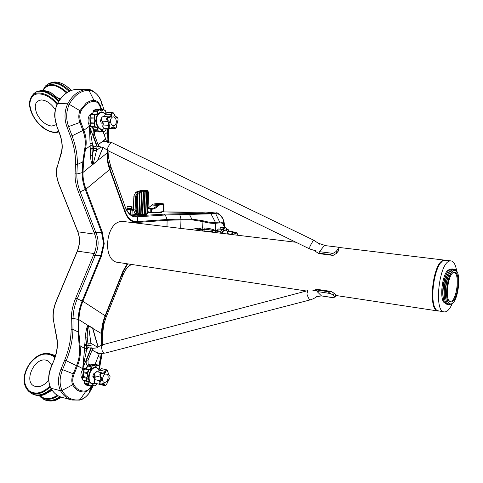<?xml version="1.0" encoding="UTF-8"?>
<svg xmlns="http://www.w3.org/2000/svg" width="483" height="483" viewBox="0 0 483 483"><rect width="100%" height="100%" fill="white"/><g stroke="black" fill="none" stroke-linecap="round" stroke-linejoin="round"><path stroke-width="0.72" d="M131.334 214.114L130.917 214.066L131.056 210.075L132.161 210.171L132.028 214.162L131.334 214.114M129.589 213.897L130.537 214.017L130.676 210.027L126.335 209.483M130.676 210.027L131.056 210.075M133.242 210.226L132.161 210.171M133.012 209.658L127.741 209.477M127.766 209.29L126.208 209.224M137.733 214.452L132.028 214.162M131.014 210.069L130.917 214.066M130.881 214.029L130.537 214.017M115.962 127.995L117.78 120.913C118.281 119.138 118.033 117.991 117.043 117.466C115.95 117.598 115.045 116.602 114.326 114.465C113.004 112.436 112.195 112.424 111.893 114.435L111.193 116.795L109.128 117.405C107.075 117.912 106.821 119.072 108.367 120.883C109.967 122.09 110.317 123.702 109.43 125.725C108.79 128.037 109.448 128.75 111.404 127.856C112.895 126.486 114.018 126.48 114.785 127.838L115.962 127.995M111.277 128.146L109.786 128.798C108.313 128.369 107.92 127.192 108.609 125.278L108.615 122.332L107.781 121.487C106.006 119.241 106.284 117.671 108.609 116.783L109.049 116.826C110.353 116.759 110.987 115.974 110.963 114.477L112.261 112.479L107.081 112.279L105.409 114.26L104.63 116.041L103.676 116.578L104.539 116.089M101.678 129.432L101.593 129.426C96.703 129.529 93.95 119.633 97.56 114.67L99.552 112.708L101.985 112.086M60.236 99.075L58.208 97.94M33.333 94.076C36.871 90.581 41.87 90.375 48.336 93.442L53.619 96.92L58.467 101.696M35.174 92.579C38.749 90.098 43.367 90.224 49.037 92.965L54.187 96.34L58.932 100.947M55.285 109.665C51.283 103.7 46.724 100.458 41.616 99.939C35.187 100.796 33.653 105.523 37.01 114.127C40.862 121.221 45.77 125.206 51.729 126.081L56.185 124.686M69.105 91.378C59.687 82.605 51.904 80.727 45.752 85.745M69.878 91.009C61.341 82.841 53.915 80.583 47.594 84.247M103.036 123.195L101.309 123.135L100.349 120.859L101.315 118.498M102.74 123.201L102.414 122.072L103.121 123.219M100.349 120.859L101.786 120.919L102.414 122.072L102.142 121.209M116.065 116.874L116.548 116.856C117.961 117.502 118.371 118.939 117.78 121.179L117.617 121.414M110.842 128.569L114.719 128.762L112.907 127.379L111.404 127.856M103.018 126.951L103.054 125.012L108.609 125.278L109.43 125.725M102.106 121.136L107.781 121.487L108.367 120.883M103.241 116.572L108.844 116.801L109.128 117.405M111.893 114.435L105.409 114.26L105.228 115.014M114.326 114.465L114.441 114.447C113.68 112.992 112.956 112.334 112.261 112.479M117.043 117.466L116.023 116.856M117.78 120.913L117.78 121.179C117.037 122.048 116.717 123.521 116.82 125.592L116.808 125.447M116.741 125.701L116.82 125.592C116.445 127.832 115.745 128.889 114.719 128.762L114.719 128.762M111.585 128.013L114.785 127.838M111.422 128.164L109.786 128.798L104.527 128.532C102.951 127.778 102.432 126.612 102.976 125.043C103.531 124.167 103.259 122.899 102.167 121.221M314.155 240.419L312.821 241.252C310.364 245.436 309.361 247.483 309.802 247.399L309.935 249.065M332.069 255.284L318.792 253.611L319.498 251.679L324.401 245.515L337.889 247.133L338.251 248.497L336.198 251.468L333.053 253.37L329.925 254.553L332.129 255.29L333.463 255.211L336.597 253.309L338.643 250.333L338.378 249.089M108.234 150.835L103.736 147.81L98.369 146.24C97.91 143.692 102.348 142.032 101.895 141.881L105.529 139.418M324.661 245.31L318.261 243.184L319.752 244.271L314.004 240.347L112.098 142.739C107.528 141.302 105.397 140.782 105.717 141.181L109.055 142.002M309.814 249.005L108.512 150.974L107.824 150.322L107.6 149.036L107.999 146.959L110.39 143.294L111.742 142.69M318.774 253.152L329.925 254.553M94.336 131.086L94.499 134.805L98.115 144.84L98.097 146.621L97.288 146.572L93.008 134.721L93.346 129.734M98.115 144.84L105.644 138.917L105.638 139.502M103.157 131.883L105.644 138.917M98.097 146.621L98.526 146.283M307.834 290.615L307.067 293.386C306.614 293.676 307.369 295.729 309.325 299.538L310.062 299.925C315.785 298.168 317.627 295.747 318.019 295.813L316.486 296.683L321.455 295.91L317.114 291.551M98.924 353.737L95.646 352.065C98.055 353.393 100.808 353.671 103.905 352.898L104.95 353.151L310.279 299.871M103.905 352.898L102.167 350.658L101.539 347.362L101.967 345.556L103.579 344.614M335.582 295.723L335.437 294.648L334.804 296.677L333.427 295.234L330.541 293.549L317.077 291.515L316.528 289.933L327.637 291.605L330.541 293.549M335.437 294.648L334.073 293.199L331.175 291.515L327.637 291.605M334.804 296.677L335.13 297.166L334.659 297.884L334.001 297.782M316.528 289.933L316.733 289.287L330.523 291.346M87.55 365.462L87.55 365.462C86.077 364.339 85.763 362.485 86.596 359.907L91.432 347.838L92.217 348.008L92.12 350.018L99.136 354.117L99.154 353.634M88.123 364.943L88.033 360.24L92.12 350.018M99.136 354.117L95.085 364.333M95.646 352.065C96.202 351.89 91.438 351.044 92.615 348.303L92.754 348.328M92.694 348.291L92.217 348.008M207.841 231.659L210.98 231.393M209.181 231.822L212.297 231.55L213.426 232.335M44.17 399.568L44.919 399.918C49.773 401.784 54.977 400.787 60.532 396.911M42.764 398.831L42.866 398.892C47.944 401.663 53.607 400.908 59.85 396.646M106.87 370.28L105.771 371.505C105.222 373.468 104.141 374.162 102.535 373.588C100.53 373.588 99.999 374.603 100.935 376.637C102.07 378.135 101.955 379.729 100.597 381.419C99.371 383.454 99.77 384.281 101.792 383.9L103.839 383.369L104.823 384.71C105.379 385.772 106.151 385.265 107.129 383.188L109.321 378.974C110.19 377.465 110.269 376.335 109.563 375.581C108.578 375.418 108.035 374.265 107.926 372.127L106.87 370.28M101.792 383.9L100.162 384.462C99.093 384.057 98.834 383.146 99.371 381.721L99.945 380.821C101.007 379.523 101.098 378.274 100.21 377.084L99.848 374.24L100.796 373.111L102.064 372.882L96.799 371.62L94.692 373.54L94.801 375.653M92.054 383.671C85.533 382.681 89.029 366.736 95.616 367.328L96.455 367.442L99.45 370.195M52.134 354.274L55.37 356.019M54.187 355.216L55.4 355.929M51.766 365.329L48.36 361.043L46.392 360.258C33.955 356.557 22.538 383.605 35.519 386.436C40.21 387.312 44.593 385.186 48.662 380.061M51.132 388.773C43.971 395.058 37.312 396.579 31.16 393.325L29.922 392.431M51.494 389.358C45.173 394.865 39.111 396.549 33.303 394.406L32.584 394.068M95.03 378.388L93.738 378.074L92.796 376.299L93.636 373.842L94.638 373.462M88.618 379.928L86.668 378.195L86.988 380.984L87.405 381.298C88.721 381.274 89.204 382.21 88.86 384.124L88.963 384.812L90.659 385.947L91.184 385.682C92.319 384.317 93.213 384.311 93.883 385.669L94.312 385.929L96.371 384.776L96.745 383.611M95.066 378.249L94.173 376.631L94.698 375.551L94.469 376.704L95.097 376.855M92.796 376.299L94.173 376.631M93.636 373.842L94.505 374.053M95.109 378.074L94.469 376.704M107.202 382.886L107.226 383.116C106.345 384.987 105.445 385.826 104.539 385.627L103.127 383.804L100.162 384.462M102.444 373.009L104.117 372.767L106.447 369.803L101.49 368.632L97.632 371.819L99.576 370.087L105.771 371.505M109.031 379.409L109.321 378.974M109.164 374.899C110.323 375.846 110.347 377.283 109.243 379.221C108.476 379.644 107.806 380.942 107.226 383.116L107.129 383.188M101.653 384.233L104.823 384.71M100.597 381.419L99.945 380.821L94.614 379.517L94.203 380.453L95.091 383.2L100.09 384.444M100.935 376.637L100.21 377.084L94.879 375.792L94.614 379.517L95.236 376.818M102.535 373.588L102.644 373.069M106.447 369.803C106.984 369.67 107.51 370.449 108.029 372.133C108.325 374.162 108.657 375.086 109.013 374.905L109.563 375.581M137.534 193.774L137.486 192.922L138.041 193.315L137.305 213.118L136.78 213.172L136.146 210.033L136.629 196.164L137.534 193.774L136.882 212.375M140.022 192.367L139.267 213.643L140.656 213.987L141.441 191.926L140.022 192.367L139.484 191.878L139.557 192.554L138.041 193.315M137.353 212.81L138.814 213.486L138.699 214.114L139.267 213.643M141.881 191.829L141.09 214.047L142.4 214.102L143.203 191.66L141.881 191.829L141.362 191.274L141.441 191.926M140.656 213.987L140.529 214.585L141.09 214.047M138.814 213.486L139.557 192.554M145.22 191.588L144.411 213.963L145.546 213.866L146.361 191.54L145.22 191.588L144.737 190.96L144.84 191.6L143.614 191.648L142.805 214.078L144.031 213.993L144.84 191.6M146.705 191.522L145.896 213.836L146.935 213.734L147.75 191.461L146.705 191.522L146.234 190.894L146.361 191.54M148.577 192.602L148.064 191.443L147.255 213.697L147.846 212.448L148.655 192.572M145.655 190.441L140.662 190.586L147.351 190.592L147.852 190.882L147.75 191.461M140.589 190.592L135.808 192.192L137.625 192.319L142.805 190.791L143.203 191.66M142.4 214.102L142.062 214.82L140.559 214.796L135.071 213.444L140.402 214.778M140.559 214.796L146.482 214.434M137.643 212.985L136.876 213.667L135.119 209.99L135.602 196.116L134.069 196.001L133.694 201.719M144.031 213.993L143.88 214.573L144.411 213.963M142.328 214.706L142.805 214.078M146.935 213.734L146.995 214.235L147.931 212.411M145.546 213.866L145.383 214.452L145.896 213.836M146.995 214.235L147.255 213.697M136.629 196.164L135.602 196.116L137.625 192.319L138.343 193.128M143.614 191.648L143.179 190.984M148.064 191.443L147.852 190.882M133.556 201.846L133.592 209.809L134.848 213.293M135.808 192.192L133.882 195.959L135.808 192.192M133.483 202.045L133.58 205.021M234.973 233.204L236.272 232.329L233.82 232.039M221.456 233.295C222.5 231.007 223.798 229.89 225.338 229.956L225.434 229.968M234.195 232.432L235.004 233.217M232.033 234.569L231.961 234.364C231.641 232.764 232.003 231.876 233.048 231.701L228.381 231.152L227.046 233.971M233.048 231.701L234.189 232.667C232.891 231.713 232.383 232.196 232.655 234.122L232.806 234.666M234.291 232.571L236.392 233.096C235.819 234.092 235.082 233.947 234.189 232.667M236.272 232.329C236.93 232.347 237.322 233.265 237.455 235.088L237.431 235.028C237.322 233.15 236.972 232.504 236.392 233.096M226.974 233.543L231.961 234.364L232.655 234.122M435.485 308.456C428.964 300.957 433.486 267.407 441.758 261.931M445.64 260.259L444.269 260.361C434.078 261.701 428.083 307.14 437.628 310.714L444.137 311.915M448.206 260.772L445.501 260.47L448.206 260.772M454.032 272.195L454.062 272.189C460.842 269.882 458.319 300.317 451.629 301.984L450.144 301.893C444.595 299.961 448.133 272.943 454.032 272.195M448.828 300.48L449.637 301.169L451.062 301.253C457.087 299.84 459.919 272.672 454.02 272.702L452.505 273.179M451.478 303.801L450.5 303.916C443.533 304.091 447.107 271.295 454.177 270.365L454.938 270.305C461.845 270.275 458.536 302.074 451.478 303.801M450.404 303.904L450.355 303.898C443.382 304.067 446.956 271.277 454.032 270.347L454.901 270.299M453.169 302.587L450.633 304.779L448.302 304.314C442.555 300.535 446.346 271.784 452.909 269.393L455.578 269.665L457.244 272.309M446.159 300.021C443.907 293.465 445.906 278.625 449.806 272.907M448.924 304.719L447.059 304.121C441.317 300.311 445.097 271.669 451.659 269.248L453.718 269.122M444.909 299.804C442.676 293.247 444.662 278.504 448.55 272.786M447.705 304.544L445.821 303.928C440.085 300.082 443.847 271.561 450.416 269.103L452.493 268.965M443.666 299.587C441.444 293.03 443.418 278.389 447.294 272.666M445.066 303.058C438.57 301.464 442.446 270.558 449.25 269.743M456.701 271.44C455.753 264.938 453.857 261.43 451.031 260.905L449.951 260.983C439.065 262.052 433.535 312.235 444.294 311.94L445.894 311.74C448.212 310.792 450.385 307.973 452.414 303.276M123.678 221.54L121.873 221.486C105.463 221.431 101.841 261.43 118.112 262.402L306.403 291.001M438.431 311.04L438.208 311.016C427.31 311.281 432.798 261.291 443.823 260.246L445.278 260.228M155.538 212.635L161.66 212.647M86.294 368.324L85.859 368.511M101.062 109.424L100.404 107.54C99.172 103.869 97.186 101.798 94.457 101.327C88.908 101.539 84.374 104.847 80.854 111.253C79.46 114.791 79.46 118.389 80.854 122.06L83.903 130.38C86.3 136.846 86.807 143.216 85.419 149.482L83.559 161.479L83.004 172.431C82.768 177.659 83.764 183.22 85.992 189.113L102.251 231.918L104.231 243.686L101.527 255.875L100.869 255.489L103.579 243.716L101.563 232.359L85.274 189.547C83.034 183.618 82.025 178.028 82.255 172.769L82.804 161.811L84.567 149.609C85.902 143.445 85.376 137.202 83.004 130.869L79.943 122.543C78.409 118.474 78.433 114.489 80.003 110.595L86.3 102.982L90.146 100.959L94.191 100.259C97.216 100.748 99.413 103.018 100.79 107.063L101.623 109.442M102.251 231.918L101.563 232.359L95.785 232.401L96.365 233.784C98.888 240.365 98.689 247.151 95.767 254.13L77.298 298.681C74.575 305.304 73.162 311.873 73.06 318.388L72.933 329.346C72.722 339.688 70.512 350.06 66.292 360.469L62.585 369.561C59.463 377.398 59.288 384.371 62.059 390.475L60.526 390.741C57.64 384.42 57.809 377.187 61.045 369.048L73.235 373.824L76.628 365.402C79.284 358.893 80.136 352.336 79.182 345.719L78.161 332.117L78.264 319.402C78.343 313.292 79.653 307.128 82.188 300.915L100.869 255.489L95.103 255.616L93.509 255.084L94.167 253.551C96.86 246.898 97.053 240.431 94.734 234.152L96.365 233.784M224.933 227.571L224.015 221.812L223.031 218.908C221.202 215.279 218.763 213.552 215.726 213.74L165.331 214.995L136.345 216.891C131.654 217.066 128.037 214.023 125.502 207.75L110.782 166.569L108.421 157.325L107.981 150.702M107.582 150.491L107.769 160.35L110.009 169.068L125.115 211.228C127.814 218.6 131.944 222.053 137.504 221.594L137.353 216.801L136.303 215.871L164.311 214.108L216.016 213.045M133.694 215.883L135.258 215.943L136.345 216.891M124.928 206.036L125.115 211.228L124.795 211.681L109.671 169.503C107.6 163.701 106.743 158.207 107.099 153.026L107.298 150.328M108.778 139.533L108.59 128.738M101.508 102.396L101.581 102.601C98.937 95.127 94.722 91.027 88.944 90.315C85.135 90.297 81.494 91.498 78.017 93.919C74.551 96.389 71.635 99.854 69.256 104.322C66.038 111.591 65.845 119.108 68.689 126.878L72.058 135.844C75.861 146.059 77.612 155.629 77.304 164.546L76.882 173.977C76.67 179.579 77.769 185.532 80.184 191.836L95.785 232.401L94.161 232.721L78.512 192.18L80.184 191.836L85.992 189.113L109.671 169.503L110.8 166.478L125.502 207.75M78.512 192.18C76.012 185.665 74.871 179.519 75.076 173.735L75.481 164.305C75.843 155.532 74.165 146.15 70.452 136.152L67.077 127.192C64.124 119.132 64.33 111.332 67.68 103.797C72.927 94.433 79.641 89.669 87.821 89.5L87.966 89.506C90.635 88.576 99.89 94.626 101.581 102.601L104.087 109.792L101.581 102.613L100.404 107.54M102.366 344.826L102.305 336.361L103.809 324.304L106.079 317.325L123.274 274.32C125.266 269.635 127.898 266.32 131.159 264.382M127.741 263.863L123.087 271.875L122.64 275.902M99.492 368.487L102.142 353.562M92.561 385.778L89.609 391.604M101.527 255.875L82.871 301.277C80.353 307.454 79.055 313.582 78.977 319.655L78.88 332.364L80.009 345.725C81.005 352.463 80.16 359.153 77.473 365.8L74.086 374.21C72.553 377.929 72.365 381.292 73.537 384.299L62.059 390.475C64.142 394.158 66.787 396.797 69.999 398.403C73.223 399.96 76.67 400.371 80.335 399.616C83.68 398.783 86.674 396.549 89.319 392.927L93.134 385.923M61.045 369.048L64.758 359.962C68.87 349.777 71.001 339.603 71.146 329.448L72.933 329.346L78.88 332.364M190.236 229.546L199.346 228.067L204.647 227.976C209.067 228.284 212.653 229.135 215.4 230.512L205.215 229.298L204.647 227.976M192.53 229.817L192.397 229.159M202.709 231.043L202.015 229.503L205.215 229.298L199.95 229.371L199.346 228.067M202.262 230.989L201.538 229.564L202.015 229.503L200.602 229.334L200.101 228.006M94.469 334.954L92.676 328.362L88.323 325.675C87.701 326.695 87.32 330.535 87.181 337.2L86.439 344.802L86.397 351.008L84.404 350.821L85.298 336.892C86.071 329.967 87.031 326.116 88.172 325.343L92.742 328.162L94.354 333.789M84.495 345.363L87.997 345.804L88.129 345.176L91.088 345.484L91.1 345.876L87.997 345.804L87.882 347.313L86.397 351.008L82.696 368.662L84.404 350.821M85.298 336.892L87.181 337.2L88.129 345.176L84.537 344.5M88.323 325.675L78.675 319.511L73.06 318.388L71.285 318.484C71.399 311.758 72.867 304.978 75.68 298.144L82.871 301.277L105.125 315.725L122.797 271.567L127.228 263.784M87.991 343.196L90.913 343.262L88.461 325.385M97.977 347.023L92.458 327.854M92.676 328.362L101.569 333.62C101.551 327.697 102.74 321.732 105.125 315.725L105.439 316.003L103.29 322.596L101.865 333.982L101.943 344.971M98.164 346.903L93.708 331.58M99.238 156.643L97.657 160.628L92.784 164.558C91.643 164.256 90.858 161.225 90.43 155.46L89.5 126.154L92.319 143.415L92.024 148.824L92.386 155.212C92.175 160.628 92.362 163.64 92.953 164.244L97.385 160.779L98.653 158.038M90.255 143.548L92.319 143.415L93.636 147.031L93.666 148.378L96.866 148.359L96.829 148.698L93.768 148.945L93.666 148.378L90.055 148.335M90.055 149.078L93.768 148.945L92.386 155.212L90.43 155.46M75.076 173.735L76.882 173.977L83.004 172.431L92.953 164.244M93.086 164.425L96.528 150.479L93.527 150.521M97.343 160.99L102.885 147.653M107.775 150.593L107.099 153.026L97.602 160.501M97.644 347.259L90.913 343.262L91.088 345.484M96.829 148.698L96.528 150.479L100.929 146.995M98.804 365.601L100.591 357.674L100.887 358.295L99.142 365.885L101.563 353.574M101.587 353.574L100.887 358.295M98.26 356.321L100.591 357.674L101.231 353.568M123.274 274.32L106.085 317.337L105.439 316.003L123.087 271.875L122.797 271.567M73.537 384.299C76.61 389.558 80.818 391.737 86.161 390.832L79.798 400.045C81.41 399.242 83.45 400.117 89.319 392.927L90.321 388.35L91.939 385.621L90.321 388.35L85.853 391.761L83.076 391.997L80.395 391.586L77.419 390.24L74.817 388.006L72.685 384.963C71.357 381.655 71.544 377.941 73.235 373.824L74.086 374.21M86.161 390.832C88.353 390.119 90.14 388.344 91.522 385.519M86.475 348.43L84.483 348.328L80.009 345.725L79.182 345.719M224.347 227.505L224.118 226.449C223.267 223.871 221.902 222.681 220.025 222.88L215.738 223.243C212.297 223.605 208.016 223.061 202.89 221.6L192.204 219.862L181.053 219.856L167.251 220.266L137.643 222.421C131.877 222.784 127.597 219.21 124.795 211.681M137.643 222.421L137.504 221.594L167.118 219.475L180.998 219.077L192.143 219.089L203.005 220.767C208.01 222.204 212.194 222.735 215.557 222.367L219.843 222.017C221.51 221.854 222.862 222.748 223.895 224.686L224.667 227.541M203.005 220.767L202.6 227.994L203.101 229.322M92.259 145.691L90.2 145.751L85.419 149.482L84.567 149.609M107.317 128.671L107.836 131.479L107.492 132.27L106.834 128.647M107.975 141.223L107.492 132.27L104.201 134.835M107.836 131.479L108.264 141.416M89.874 118.45L90.025 122.803M83.782 370.533L82.684 376.414M216.885 231.442L217.084 230.765L220.677 231.194L221.884 229.389L218.286 228.966L216.988 231.617L215.732 232.607L216.324 231.943L215.376 231.043L217.211 230.397M214.476 232.456L215.376 231.043M90.701 126.365L89.898 125.846C86.228 122.205 88.431 112.962 92.833 113.469M82.575 379.282C80.25 376.396 80.413 372.93 83.07 368.867L87.037 367.509M163.9 204.496L159.281 205.1L157.844 205.975C155.924 208.227 153.799 209.302 151.463 209.205L151.487 212.598L154.85 212.713L163.997 211.476M133.682 201.52L133.743 198.591M151.487 212.598L147.955 211.675M150.322 208.505L151.463 209.205L148.076 208.39M133.477 207.66L132.97 207.322L133.23 204.496M150.962 208.571C153.238 208.668 155.321 207.618 157.192 205.426L158.756 204.478L163.037 204.031L157.917 203.488L153.407 204.043L148.239 207.974M148.094 207.919L150.799 208.559M133.405 210.274L133.018 209.954L132.976 207.509M150.352 208.505L150.756 209.145L150.781 212.466M129.311 206.784L131.461 206.718L127.295 206.495L129.311 206.784M131.551 206.815L127.107 206.646M131.521 208.668L127.047 208.481L127.107 206.7M111.7 117.731C114.67 114.29 118.226 121.716 115.129 124.825C112.189 128.315 108.554 120.871 111.7 117.731M102.13 121.191C100.754 119.096 101.068 117.55 103.084 116.554C101.182 117.447 100.893 119.011 102.215 121.233L102.849 122.066L103.054 125.012C102.71 126.951 103.199 128.128 104.527 128.532M104.588 128.538L101.762 129.438C96.872 129.535 94.125 119.639 97.729 114.676L99.407 112.919L101.394 112.122L105.433 113.795M105.409 113.879C102.794 111.555 100.325 111.875 98.019 114.845C93.557 120.967 99.051 132.487 104.419 128.52M90.031 122.229L89.995 118.667L90.333 122.41M95.556 114.743L95.634 114.537C96.769 114.356 97.3 113.439 97.228 111.772L97.518 110.8L97.554 111.736C97.602 113.759 96.938 114.761 95.556 114.743L95.06 115.081L94.257 118.039L94.463 118.794C95.477 120.182 95.495 121.589 94.517 123.02L94.336 123.775L95.205 126.691L95.712 127.011C97.089 126.944 97.777 127.917 97.783 129.927L98.013 130.645L100.023 131.787L100.718 131.135C101.659 130.03 102.541 130.114 103.356 131.4L101.853 130.573L100.742 131.171M94.336 123.775L94.01 123.829L94.161 122.93L94.916 120.889L94.203 118.975L90.152 118.8L90.424 122.362L89.965 123.636L90.858 126.606L94.897 126.806L94.01 123.829L89.965 123.636L89.977 123.08M94.517 123.02L90.11 122.76M100.289 110.033L101.484 110.915L103.344 109.508L103.616 109.768L103.114 110.046C102.191 111.495 101.237 111.495 100.271 110.058L99.758 109.78L97.771 111.005M95.06 115.081L94.746 114.954L95.314 114.489L91.269 114.326L90.695 114.791L89.88 117.804L93.931 117.979L94.746 114.954L90.659 114.894M90.738 121.674L90.768 119.929M90.224 116.24L90.049 118.673M93.08 113.004L93.171 111.615M97.554 111.736L93.183 111.615L92.766 113.686L91.867 114.35L92.676 113.734M93.364 110.764L97.518 110.8L99.546 109.544L95.501 109.399L93.473 110.649L93.183 111.615L93.207 111.126M100.657 131.285L99.933 132.028L97.765 130.839L93.738 130.627L95.785 131.787L100.023 131.787M95.217 114.495L91.269 114.326L90.629 114.809M103.114 110.046L100.222 109.81M47.002 130.241C37.046 125.248 28.364 111.332 29.626 101.768C31.317 93.122 37.04 90.858 46.803 94.97C50.649 96.968 54.15 99.896 57.296 103.76M58.872 131.877L56.994 132.372C54.011 132.807 50.739 132.107 47.171 130.271M58.672 131.352C55.346 132.722 51.421 132.257 46.893 129.963C36.823 123.72 31.123 115.196 29.783 104.394C30.544 94.487 36.128 91.589 46.531 95.706C50.359 97.693 53.83 100.627 56.934 104.509M37.336 91.408L42.389 90.303L47.95 91.275L50.564 92.404L59.777 99.697M67.173 92.482C55.877 82.69 47.732 81.959 42.752 90.297M66.545 92.905C56.004 83.746 48.222 82.883 43.21 90.309M71.261 90.442C65.622 84.688 60.013 81.875 54.422 82.001L49.761 83.076M103.561 109.563L105.59 110.806L103.616 109.768M93.436 130.084L93.34 128.478M90.098 124.258L89.959 123.636M89.892 118.287L90.067 118.752M103.356 131.4L103.863 131.66L105.807 130.398L103.827 131.829M105.807 130.398L106.031 128.611M105.892 112.889L105.596 110.963M100.651 131.4L103.803 131.853L100.47 131.744M92.331 127.095L93.418 129.673L97.451 129.879L96.98 127.832L95.423 127.252L94.897 126.806L95.205 126.691M105.614 110.879L105.777 111.241M99.45 109.387L98.973 109.49M95.851 109.412L93.418 110.655M99.758 109.78L100.271 110.058M94.463 118.794L94.257 118.039M90.116 122.676L89.892 123.606L90.774 126.552L91.528 127.029M93.406 129.698L93.624 130.513M98.013 130.645L97.783 129.927M93.69 130.615L96.032 131.799M89.88 117.804L90.617 114.833M103.863 131.66L105.813 130.537L106.019 129.673M106.012 129.619L106.091 128.611M103.048 125.012L103.06 122.61M101.466 119.959L101.496 118.021M105.397 114.26L105.529 113.704M101.895 141.881C104.437 141.338 107.268 141.809 110.39 143.294M336.597 253.309L336.198 251.468M338.197 251.226L337.804 249.385M337.889 247.133L324.395 245.515M319.498 251.679L333.053 253.37M94.499 134.805L93.008 134.721M105.282 353.067L100.724 353.544L96.564 352.524M334.073 293.199L333.427 295.234M321.304 295.831L334.659 297.884M88.033 360.24L86.596 359.907M212.037 231.544L210.703 231.387M49.393 400.854L56.125 400.123L61.583 397.261M39.141 395.535L41.761 397.738C46.61 400.389 52.031 399.725 58.032 395.74M39.841 395.517L41.828 397.068C46.434 399.598 51.609 399.012 57.338 395.317M104.195 382.319C100.778 381.606 103.223 373.003 106.508 374.156C109.889 374.911 107.486 383.411 104.195 382.319M97.035 371.705L96.799 371.62C94.704 372.308 94.04 373.673 94.801 375.72M95.175 376.825L95.157 377.803M95.151 377.821L95.163 376.734M93.026 383.798L92.235 383.719C85.696 382.753 89.18 366.772 95.779 367.37L96.443 367.442L99.474 370.147M95.163 383.218L93.086 383.798M99.426 370.25L97.952 368.336L95.912 367.623C88.993 367.074 86.137 384.045 93.225 383.623L95.042 383.188M99.83 369.489L99.456 366.374L97.795 365.196L95.761 366.452L94.161 365.112L92.09 366.217L91.758 366.899C91.535 368.583 90.834 369.525 89.651 369.724L88.836 369.99L87.64 373.48C88.359 374.82 88.135 376.154 86.97 377.483L86.342 378.207L82.466 377.253L82.798 380.091L86.988 380.984M94.62 365.359L95.634 366.192L97.735 364.961L99.468 366.205L97.626 364.925L93.696 364.013L93.02 364.562M90.556 364.055L88.003 365.07L91.879 365.987L93.992 364.858L94.596 365.383M99.42 368.39L99.896 369.398M89.216 369.417L85.274 368.481L84.682 368.909L83.396 371.729L87.278 372.665L88.558 369.833L89.524 369.465L91.438 366.893L87.562 365.981L85.491 368.523C86.523 368.511 87.188 367.654 87.495 365.951M84.603 368.903L85.352 368.493L89.361 369.682M87.121 381.492L86.674 381.057L86.342 378.207L87.707 375.442L87.357 373.619L83.481 372.677L83.825 374.5L82.865 376.305L86.97 377.483M93.998 386.128L92.724 384.836L91.281 385.543M93.883 385.669L91.607 385.259M93.044 364.526L97.276 365.444M90.001 363.995L94.161 365.112M83.378 371.723L84.591 368.927L88.836 369.99M84.634 383.472L84.664 383.073L88.558 384.039L87.719 381.461L87.338 381.455M84.392 380.827L84.688 383.073L84.809 381.866M49.87 386.249C42.19 393.44 35.205 394.895 28.914 390.614C22.816 383.78 23.009 374.947 29.505 364.128C37.354 354.45 45.179 351.763 52.973 356.062L54.778 357.825M50.184 387.004C42.323 394.219 35.199 395.643 28.811 391.272C26.577 389.376 25.128 386.768 24.464 383.442C21.844 371.838 32.313 355.705 43.609 353.725C47.467 352.952 50.793 353.604 53.589 355.675L55.05 357.028M52.079 390.216L44.309 394.738L40.88 395.438M96.371 384.776L94.282 386.05M88.963 384.812L84.821 383.991L86.56 385.15L90.424 386.122L88.691 384.957L88.558 384.039L88.86 384.124M82.69 375.43L83.305 371.765M83.275 371.88L82.81 376.293M82.502 378.153L83.511 371.198M82.466 377.253L82.665 376.547M83.251 375.889L83.855 373.685M83.324 372.194L83.481 372.677L83.324 371.723L84.591 368.927M86.958 367.744L87.55 365.975M92.953 364.544L93.762 364.019L97.566 364.919M99.486 366.277L99.57 366.621M91.758 366.899L92.09 366.217M87.64 373.48L87.58 372.761M82.768 379.958L83.161 380.519L82.732 380.055M83.161 380.519L87.212 381.479M84.688 383.073L84.362 380.815M84.785 383.973L86.656 385.174M91.112 385.784L90.659 386.14M82.75 376.426L82.4 377.193M87.719 381.461L87.405 381.298M99.456 366.374L99.909 369.392M94.07 381.691L94.523 379.541C93.732 381.365 93.889 382.578 95 383.176M94.559 374.796L95.181 372.496M99.106 370.902L99.498 370.093M99.558 370.081L99.909 369.489M99.413 384.353L104.491 385.615M101.569 368.656L99.504 370.081M133.743 205.396L133.405 209.761L136.146 210.033M145.914 190.459L140.638 190.586M147.846 212.448L148.655 192.59L147.43 190.592M226.968 233.494L227.523 231.653M221.606 233.319C222.651 231.025 223.949 229.908 225.495 229.974L227.596 231.49M227.578 231.508C225.615 229.292 223.72 229.902 221.878 233.349M228.996 231.224L227.904 229.691C227.022 230.306 226.485 229.866 226.279 228.368L226.056 227.928L224.625 227.885L224.323 228.308C223.858 229.793 223.237 230.204 222.452 229.54L220.906 231.327L220.912 233.235M220.653 233.198L220.906 231.327M220.84 231.961L216.988 231.617L217.054 232.77M221.902 227.221L225.959 227.734L220.864 227.264M228.272 229.703L228.701 230.518M217.012 232.764L216.964 231.611M216.915 231.405L216.988 230.808M217.054 230.765L217.936 229.401M220 228.894L220.405 227.837L219.868 228.978M220.441 227.825L220.61 227.505M226.461 229.298L227.076 229.793L227.71 229.522L226.563 229.383M222.464 229.479L222.868 229.679L224.07 228.248L220.483 227.831L219.922 228.984M227.904 229.691L226.491 229.238M224.323 228.308L224.625 227.885M218.775 228.948L218.183 229.087M222.083 229.558L222.168 229.244L218.213 228.978M228.26 229.727L229.045 231.23M226.056 227.928L227.076 229.793M222.452 229.54L222.85 229.679M234.43 234.859L235.994 235.046M157.856 203.488L161.582 203.645C163.471 203.693 164.244 204.007 163.906 204.581L163.997 211.584M57.435 103.501C62.657 94.239 69.443 89.5 77.805 89.295L77.811 89.295C69.588 89.458 62.844 94.179 57.586 103.471C54.265 110.462 54.078 118.196 57.018 126.679L54.814 117.284C54.35 113.348 55.213 108.778 57.392 103.579L67.68 103.797L69.256 104.322L80.854 111.253M223.997 221.727L224.118 226.449M205.764 212.067L185.846 212.411L161.98 211.868L202.552 212.272M205.83 212.061L214.772 213.009L215.726 213.74L220.025 222.88M57.018 126.679L59.433 132.976C62.337 140.788 62.977 147.514 61.359 153.165L57.38 166.442C55.901 171.737 56.511 177.853 59.222 184.79L77.95 231.925C80.196 238.101 80.021 244.489 77.437 251.075L56.433 300.957C53.438 308.208 52.526 315.097 53.704 321.624L56.885 338.003C58.153 344.922 57.193 352.361 54.005 360.312L51.373 366.694C48.149 375.2 47.986 382.379 50.89 388.229L50.727 387.934M79.544 400.099L72.003 400.033C67.252 398.88 63.424 395.782 60.526 390.741L50.89 388.229C53.812 393.24 57.664 396.326 62.446 397.491L71.092 399.791M51.373 366.694L51.198 366.694C47.992 374.663 47.835 381.787 50.715 388.066M54.005 360.312L51.21 366.669M56.885 338.003L56.698 338.348C57.936 345.14 56.982 352.457 53.842 360.294M53.704 321.624L56.674 338.245M56.433 300.957L56.263 300.981C53.245 308.287 52.321 315.248 53.498 321.865M95.767 254.13L94.167 253.551L77.262 251.124L56.276 300.957M94.161 232.721L94.734 234.152L77.775 231.792L59.077 184.735M59.222 184.79L59.053 184.669C56.33 177.708 55.708 171.519 57.187 166.11M78.011 89.301L87.821 89.5L88.944 90.315L94.457 101.327M57.38 166.442L61.16 152.827M61.359 153.165L61.214 152.652C62.766 147.17 62.12 140.595 59.276 132.934M59.433 132.976L56.861 126.631M132.614 215.641L136.303 215.871M166.991 226.75L167.118 219.475L165.331 214.995L164.311 214.108M125.351 207.346L125.52 207.636C128.393 213.432 131.207 216.191 133.972 215.919L133.821 215.901M180.702 228.399L180.998 219.077L179.549 213.752M192.204 219.862L189.137 213.794M110.722 166.255L108.421 157.325L107.769 160.35L107.546 150.467M215.901 223.224L211.083 214.054L210.123 213.323M107.347 152.743L108.126 158.696M108.627 141.537L108.772 139.678L108.301 141.441M67.077 127.192L80.854 122.06M70.452 136.152L72.058 135.844L83.788 130.066M75.481 164.305L77.304 164.546L83.559 161.479M131.642 264.461C128.11 266.23 125.326 269.526 123.286 274.344L123.237 274.453M102.305 336.476L101.841 333.904L103.29 322.596L103.809 324.304L106.049 317.434M101.967 330.71L101.678 333.699M75.68 298.144L93.509 255.084M71.146 329.448L71.285 318.484M64.758 359.962L77.346 366.12M195.669 230.198L201.538 229.564L199.95 229.371L195.144 230.131M87.882 347.313L90.798 348.43L82.696 368.662L76.628 365.402M91.1 345.876L90.798 348.43L91.118 348.617M83.004 130.869L89.5 126.154L96.697 146.053L93.636 147.031M97.011 145.806L96.866 148.359M199.914 230.705L199.515 229.799M204.647 231.279L203.21 229.485M215.557 222.367L215.4 230.512L205.861 231.423M101.919 344.977L101.569 333.62L101.647 345.079M90.327 125.332L89.898 125.846M83.07 368.867L84.139 369.779M133.791 198.61L133.797 198.302M163.628 211.669L163.562 204.647L163.037 204.031M151.734 205.082L153.407 204.043L158.756 204.478L159.281 205.1M148.196 207.962L152.036 205.003L157.192 205.426L157.844 205.975M153.377 204.037L155.351 203.76M101.593 129.426L104.624 128.538M90.098 122.7L89.947 118.595M95.767 131.787L99.933 132.028L101.853 130.573M98.937 109.49L103.537 109.55L105.59 110.806L105.94 112.829M90.357 122.374L90.104 118.788M92.7 113.698L93.382 110.692M47.05 130.265C50.624 132.107 53.939 132.813 56.994 132.372L58.902 131.962M59.82 99.637L50.667 92.416L42.419 90.303M31.963 95.827L32.651 94.916M45.04 86.614L44.321 87.574M71.327 90.418C65.73 84.688 60.091 81.881 54.422 82.001M105.445 113.765L101.907 112.086M95.471 109.406L99.721 109.514L101.484 110.915M95.628 127.222L91.384 127.047L90.792 126.582M93.654 130.579L92.313 127.095M103.072 122.917L102.897 122.308M104.569 116.053L105.33 114.278M105.336 114.266L107.081 112.279M116.119 116.886L116.174 116.892C115.908 117.206 115.328 116.391 114.441 114.441M115.968 116.832L116.53 116.856M309.953 249.065L316.184 250.943L313.485 250.031L318.738 253.569M105.427 139.339L108.361 141.483M338.643 250.333L338.251 248.497M99.631 353.429L98.798 353.798M334.357 297.902L321.443 295.916M92.615 348.303L96.576 347.929C97.276 347.192 99.353 346.112 102.825 344.693M307.617 290.681L103.163 344.602M316.661 290.639L312.374 290.977L316.643 289.317M335.763 295.143L335.13 297.166M210.956 231.387L212.297 231.55M61.601 397.267L56.125 400.123C52.2 401.379 48.463 401.313 44.919 399.918M95.133 376.559L95.115 378.044M95.205 383.23L92.235 383.719M95.405 366.162L94.215 364.84L90.079 363.953M93.913 386.116L96.352 384.897L96.799 383.623M86.62 385.168L90.611 386.152L92.724 384.836M91.402 385.488L93.889 386.11M27.507 389.992L29.173 391.791M46.006 353.417L53.788 354.993M34.516 394.846C37.662 395.794 40.922 395.752 44.309 394.738L52.092 390.228M82.726 380.018L82.4 377.217M82.798 376.311C83.819 375.412 84.03 374.198 83.438 372.659M87.495 365.927L87.9 365.1M87.936 365.076L90.037 363.965M94.831 375.768L94.535 379.517M41.393 397.835L39.135 395.535M133.882 195.971L133.694 201.429M135.687 192.204L140.613 190.586M133.471 204.997L133.556 205.353M133.405 209.773L134.92 213.377M138.452 214.561L134.999 213.426M226.938 233.512L228.381 231.152M225.338 229.956L227.62 231.46M218.189 229.008L217 230.777M216.915 231.58L216.982 232.758M453.386 272.75L454.062 272.189M453.193 272.599L453.501 272.641M335.667 295.445L438.039 310.992M161.654 212.737L161.69 211.904M224.649 227.535L223.031 218.908C219.427 213.975 217.036 212.013 215.871 213.027L206.972 212.079M202.522 212.272L205.794 212.061M50.775 388.169C53.691 393.174 57.58 396.283 62.446 397.491M77.805 231.864C80.045 238.059 79.87 244.464 77.274 251.088M102.988 147.689L98.665 158.013M107.292 128.671L107.818 131.636L108.228 141.392M77.95 89.295L87.882 89.506M147.931 212.345L152.531 212.737M157.778 203.5L155.592 203.723M123.503 221.516L295.964 242.261M338.028 247.32L444.915 260.174M451.031 260.905L445.525 260.246M455.928 270.685L455.578 269.665M451.557 303.771L450.959 304.64M449.335 301.223L449.715 301.277M449.637 301.169L450.144 301.893M130.772 208.801L130.736 209.779M130.591 214.017L130.573 214.494M131.581 206.887L131.521 208.728M127.79 208.68L127.76 209.489"/></g></svg>
